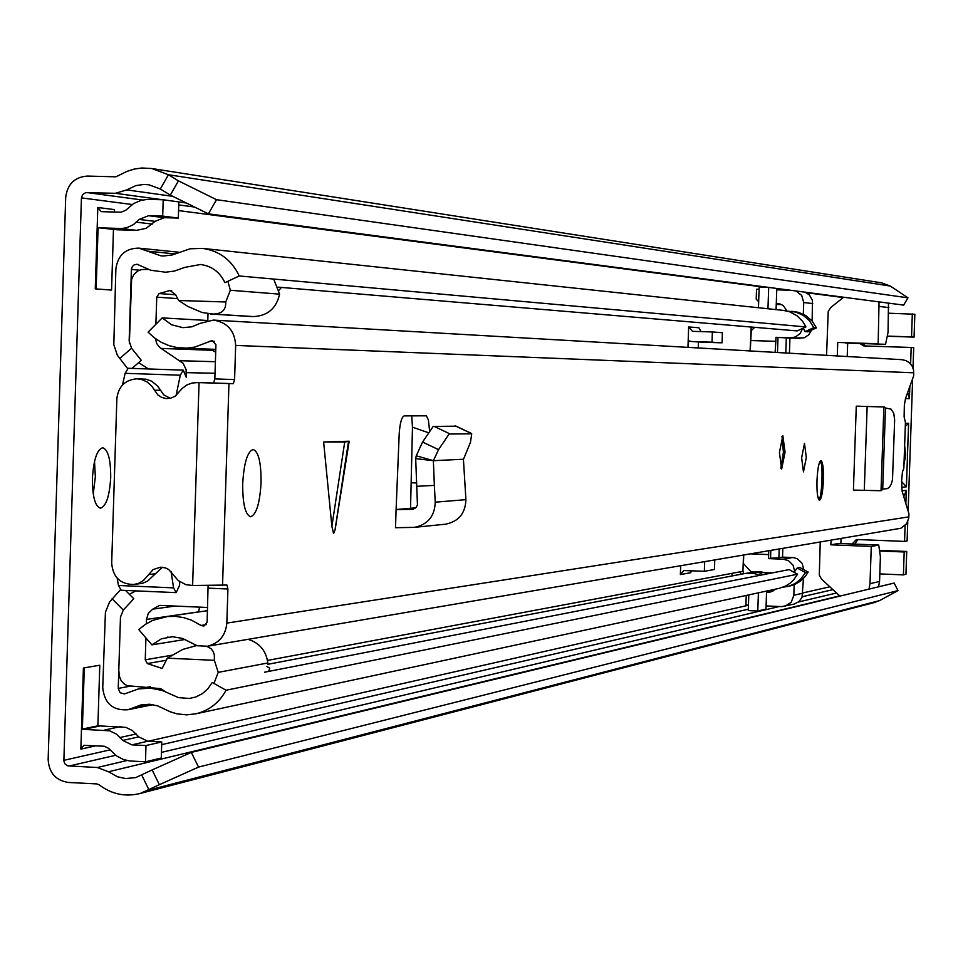 <?xml version="1.0" encoding="UTF-8"?>
<svg xmlns="http://www.w3.org/2000/svg" width="963" height="963" viewBox="0 0 963 963"><rect width="100%" height="100%" fill="white"/><g stroke="black" fill="none" stroke-linecap="round" stroke-linejoin="round"><path stroke-width="1.44" d="M178.444 180.863L216.531 199.69L907.977 297.832L903.655 305.115L208.405 213.846L170.295 195.104L178.444 180.863L168.465 174.736L151.817 168.525L141.802 167.995L134.326 169.055L127.104 171.318L115.897 176.819L87.368 176.073C74.596 177.072 67.362 184.198 65.689 197.463L48.15 759.542C48.993 772.844 55.746 780.487 68.409 782.462L96.842 783.918L99.081 784.773C111.624 794.282 125.383 797.159 140.345 793.428L159.364 784.701L152.142 769.931L191.336 752.392L198.522 767.09L159.364 784.701M96.156 288.948L98.082 227.629M82.373 729.051L84.287 667.853M93.242 493.911L95.349 476.926L94.518 461.421M92.424 478.418C92.4 496.523 95.084 506.442 100.477 508.199C106.159 506.285 109.565 496.065 110.709 477.516C110.757 459.52 108.085 449.601 102.692 447.735C97.022 449.528 93.592 459.76 92.424 478.418M170.295 195.104L160.315 188.977L148.856 184.776L143.932 184.427L135.783 185.63L126.791 189.892L115.379 193.298L85.683 192.648L82.686 194.49L81.434 197.884L63.859 760.951L64.882 763.803L67.759 765.874L97.359 767.511L108.518 771.76L117.534 776.804L125.551 778.537L135.687 777.623L152.142 769.931M97.889 725.825L125.792 727.354L132.473 730.604L138.78 736.876L122.77 740.427L116.403 734.095L109.65 730.809L81.482 729.256L97.889 725.825L99.791 665.216L83.396 668.009L80.856 749.118L95.806 745.807M114.826 212.041L114.091 209.549L97.817 207.502L95.265 288.876L111.564 290.068L113.465 229.423M907.977 297.832L890.33 286.059L881.578 282.845L151.817 168.525M874.272 602.561L879.604 600.587L897.973 590.608L198.522 767.09M897.973 590.608L894.158 583.048L191.336 752.392M216.531 199.69L208.405 213.846M97.817 207.502L101.211 211.655L121.013 212.209L125.684 210.343L133.616 203.566L141.043 200.352L147.411 199.401L163.204 199.774L162.699 216.097L178.324 218.071L164.288 217.686L148.519 215.712L139.166 219.444L133.448 224.608L126.659 227.774L121.747 228.508L99.418 227.846L117.317 229.796L136.553 230.338L120.495 228.508M97.191 227.437L99.418 227.846M164.288 217.686L155.031 221.37L146.135 228.339L136.553 230.338M148.519 215.712L162.699 216.097M163.204 199.774L178.841 201.917L178.324 218.071M122.77 740.427L131.847 744.856L145.991 745.555L145.485 761.817L129.74 760.975L123.445 759.542L116.258 755.774L108.783 748.432L104.245 746.217L83.841 745.35L80.856 749.118M145.485 761.817L161.266 758.025L161.772 741.943L147.772 741.245L138.78 736.876M145.991 745.555L161.772 741.943M820.235 542.217L819.296 575.08L821.547 579.148L839.953 596.109M843.66 297.242L830.756 307.498L828.228 311.398L826.567 355.335M888.705 313.216L914.85 314.239L914.068 337.098L911.54 336.881L912.322 313.938M880.206 550.403L906.737 551.462L904.185 551.98L903.402 574.887L879.809 573.912M904.185 551.98L880.254 551.017M852.135 543.987L856.324 539.617L857.467 539.533L904.546 541.411L905.1 525.497M905.846 503.661L906.303 490.299L902.03 490.817M903.763 496.836L906.303 490.299M901.609 481.572L906.424 486.784L908.591 423.311L905.28 426.416M905.473 398.598L909.433 398.622L907.7 392.41M909.433 398.622L909.842 386.44M910.613 363.93L911.179 347.462L863.835 345.946L859.803 343.49M887.754 336.123L911.54 336.881M831.021 540.387L830.864 544.817L871.274 546.442L869.998 583.686L868.987 589.115M837.28 355.949L837.738 342.455L878.172 343.743L879.038 301.876M888.476 303.116L888.042 332.391L885.539 344.309L845.49 343.033M878.172 343.743L837.738 342.455M847.223 356.527L847.681 343.105M901.681 487.326L906.424 486.784M907.76 521.645L907.098 540.929L904.546 541.411M911.179 347.462L913.706 347.655L913.008 367.974M912.647 378.664L908.121 511.136M908.591 423.311L905.389 423.395M871.274 546.442L878.75 545.058L880.399 556.722L879.556 581.459L878.545 586.804M838.809 543.469L830.864 544.817M840.868 543.541L841.036 538.678M903.402 574.887L905.954 574.285L906.737 551.462M914.068 337.098L887.73 336.268M862.427 343.574L865.689 346.006M854.795 544.095L857.792 539.545M753.668 571.829L750.935 571.721L743.424 563.511L743.713 555.206M754.691 327.324L751.26 330.598L750.261 350.953M781.655 304.609L776.25 304.44M805.14 292.186L809.474 295.003L812.447 300.456L812.158 321.064M811.46 330.14L808.739 334.835L804.225 337.796L789.937 338.157L789.431 353.204M782.835 548.561L782.546 557.12L793.861 557.649L797.533 558.877L802.167 563.367L803.756 569.651M803.455 578.522L802.047 597.361L798.941 601.646L793.945 604.15M771.929 589.922L774.649 590.03M768.739 550.956L768.522 558.6L783.328 559.202L788.36 560.586L793.043 565.161L794.788 571.504M750.923 340.541L775.841 341.335L775.131 352.374M770.472 572.66L771.688 573.009M775.612 589.127L770.737 591.956L768.173 592.197L772.904 591.174M766.548 592.125L768.173 592.197M746.241 595.447L745.916 605.077L748.444 605.185M766.091 605.944L781.727 606.606L794.27 604.078M802.961 593.184L793.825 595.254L791.249 602.26L785.038 606.269M793.825 595.254L794.174 584.734M782.546 557.12L778.898 557.77L779.187 549.187M785.808 352.988L786.314 337.881L789.937 338.157M802.648 328.431L800.072 333.643L795.354 337.002L790.804 337.784L775.985 337.315L777.996 337.459L777.49 352.518M803.323 314.179L803.72 302.514L812.76 303.586M796.028 290.982L801.722 295.472L803.72 302.514M790.226 290.224L776.744 289.827M759.073 289.297L756.545 289.225L756.208 299.108L758.663 301.744M776.274 303.67L780.355 304.115L783.304 305.584L786.988 311.025M770.809 550.607L770.556 558.239L768.522 558.6M775.841 341.335L775.985 337.315M770.556 558.239L778.898 557.77M777.996 337.459L786.314 337.881M903.992 464.166L905.75 454.981L904.63 445.7M882.71 489.108L887.284 488.614L889.114 487.507L891.269 484.245L892.496 479.718L894.651 419.904L893.76 413.235L891.052 409.131L885.479 408.011L882.698 489.385L881.025 490.733L853.423 490.083L856.276 406.181L884.54 406.988L885.479 408.011M331.874 526.364L333.571 533.586L335.016 529.963L349.184 441.223L323.628 441.993L331.874 526.364L344.718 442.041L349.184 441.223M261.069 482.595C261.19 462.577 258.541 451.551 253.137 449.492C247.431 451.503 243.952 462.902 242.7 483.667C242.604 503.818 245.264 514.844 250.669 516.758C256.375 514.603 259.841 503.216 261.069 482.595M785.062 452.189L782.835 435.685L779.428 452.514L781.643 469.005L785.062 452.189M806.32 457.497L804.49 443.449L801.637 457.81L803.467 471.858L806.32 457.497M823.413 480.08C823.63 468.223 822.799 461.698 820.933 460.507C818.923 461.71 817.611 468.439 816.985 480.681C816.768 492.587 817.599 499.111 819.477 500.254C821.487 499.003 822.799 492.274 823.413 480.08M201.724 382.708L233.323 383.671L213.569 382.985L214.845 378.904L215.929 344.766L212.161 340.541L194.851 347.077L186.786 348.125L177.192 347.619L169.079 345.669L161.399 342.383L154.345 337.832L148.097 332.151L162.193 317.898L207.635 320.486M206.275 624.626L201.002 625.444L191.396 620.136L183.62 617.608L175.579 616.392L167.466 616.525L152.744 620.365L145.365 624.361L138.72 629.573L151.877 644.849L161.399 638.83L172.473 636.712L182.476 638.421L197.174 645.728L207.514 646.233C219.179 643.248 225.619 635.532 226.835 623.109L227.918 588.995L226.955 585.047L192.624 585.492L185.979 584.71L178.311 580.617L168.633 569.446L165.311 567.869L160.508 567.183L153.069 569.602L143.439 580.52L138.985 583.145L134.038 584.481C120.411 584.433 112.972 577.343 111.684 563.223L116.86 398.718C118.377 386.464 125.058 379.819 136.89 378.808L141.477 379.434L147.146 381.962L151.793 386.187L157.836 394.926L161.736 397.442L166.19 398.562L170.391 398.273L175.11 396.287L182.176 388.474L186.726 385.019L192.034 383.045L196.681 382.636M207.514 646.233L900.862 528.254L906.556 523.776L908.759 518.094L908.964 513.893L902.054 490.974L901.633 480.681L902.463 471.906L903.86 468.114L905.425 422.372L904.125 416.859L904.341 405.267L905.521 398.441L913.682 375.799L913.574 370.009L912.142 366.072L909.505 362.81L905.966 360.595L901.91 359.668L213.377 320.089L200.184 323.351L191.878 326.806L182.97 327.673L171.679 324.832L162.193 317.898M214.845 378.904L234.587 379.578L235.67 345.416C234.779 330.754 227.352 322.316 213.377 320.089M234.587 379.578L233.323 383.671M416.786 486.303L434.361 485.4L435.228 502.18C434.722 516.216 427.789 524.606 414.427 527.351L395.504 527.724L396.094 509.632L412.995 509.283L415.799 507.802L417.448 505.033L415.691 458.629L416.257 455.788L422.564 442.053L433.169 426.453L455.908 426.176M429.486 430.04L428.403 419.916L426.404 415.823L404.195 415.884C401.619 416.991 399.958 422.986 399.2 433.856L396.094 509.632M860.681 406.266L858.045 406.169M411.731 415.799L412.465 427.175L410.539 508.283M202.519 382.72L213.569 382.985M201.002 625.444L203.843 626.094L207.117 622.23L208.08 585.913M185.052 639.456L151.877 644.849M134.038 584.481L142.62 583.253L147.339 581.255L162.434 567.255M170.295 398.297L163.71 394.854L157.8 386.247L151.829 381.252L146.015 379.193L136.89 378.808M416.654 482.981L411.37 482.776M414.427 527.351L445.604 524.185C458.641 521.513 465.418 513.327 465.911 499.653L463.42 459.219M434.361 485.4L433.374 460.687L438.55 449.649L449.131 434.012L471.714 433.819L470.474 442.306L463.516 459.231M463.408 459.243L433.482 460.675L416.257 455.788M433.374 460.687L415.691 458.629M323.628 441.993L344.718 442.041M856.276 406.181L884.54 406.988M782.004 436.395L783.413 452.129L780.837 468.247M120.279 589.922L109.553 602.019L105.424 612.239L102.74 687.678C104.389 703.351 112.767 710.718 127.862 709.755L141.116 704.904L149.409 704.254L157.619 705.843L170.27 711.813L177.18 713.884L186.69 714.859L196.163 713.752C209.428 710.405 219.383 702.569 226.04 690.218L797.569 574.201L793.693 579.81L789.949 583.289L785.652 586.022L779.284 588.333L196.163 713.752M743.484 555.242L742.942 571.288L743.893 573.683M688.316 347.39L688.533 340.902M277.874 287.13L797.195 330.911L805.935 326.926L239.221 275.96C231.71 260.058 219.504 250.874 202.639 248.394L190.108 248.791L172.233 254.954L163.505 256.002L160.99 255.845L138.792 248.129C125.431 248.273 117.787 255.231 115.873 269.002L113.815 344.646L117.305 355.178L127.549 368.468M751.152 327.035L750.093 350.941M680.672 565.907L680.384 574.574L690.724 572.72L691.265 570.77M125.515 590.439L133.785 598.733L123.324 610.048L120.471 617.102L118.232 688.413L120.074 692.734L124.456 693.938L138.311 688.954L150.397 688.124L162.35 690.483L178.456 697.609L189.205 698.488L195.802 696.983L202.399 693.625L207.984 688.689L212.221 682.454L226.04 690.218M741.077 574.225L740.126 571.817L731.627 573.406L732.518 575.85M698.235 347.956L698.44 341.949M701.076 331.597L698.909 327.757L688.653 326.951L687.967 347.366M239.221 275.96L224.921 282.665C219.913 272.084 211.776 266.029 200.533 264.5L184.8 267.377L174.447 271.06L165.407 272.216L150.722 270.242L137.071 264.235L134.146 264.861L132.352 266.522L131.401 269.459L129.15 340.95L131.558 348.221L141.284 360.331L132.015 368.408M778.549 588.501L779.284 588.333M264.512 672.222L789.13 569.602L797.569 574.201M789.371 586.166L794.872 584.445L800.638 581.026L805.405 576.295L808.162 572.046L805.537 572.576L800.53 579.365L795.197 583.482L789.046 586.166L782.931 587.237M808.162 572.046L799.82 567.508L797.171 568.026L805.537 572.576M797.171 568.026L794.066 572.287M267.521 664.362L745.061 573.479L753.463 573.37L760.445 575.212M768.751 573.587L759.446 571.541L751.164 572.347M753.006 571.95L771.483 573.045M805.935 326.926L802.793 321.522L796.931 315.659L789.636 311.795L783.593 310.423L202.639 248.394M787.505 311.145L795.715 312.048L803.214 315.31L809.438 320.667L813.831 327.637L816.431 327.877L812.05 320.92L805.85 315.587L798.375 312.325L791.694 311.29M816.431 327.877L807.788 331.802L805.164 331.585L813.831 327.637M803.202 328.166L805.164 331.585M768.691 287.395L767.968 308.762M767.054 287.179L759.157 286.95L758.459 307.739M776.07 309.617L776.792 288.455M731.627 573.406L732.59 575.838M741.004 574.237L740.053 571.829M745.747 573.37L755.69 571.853L759.422 572.732L762.696 574.767M766.584 591.065L765.982 609.085L757.797 611.011L758.399 592.835M757.797 611.011L748.263 610.602L748.793 594.893M688.653 326.951L692.505 331.332L712.367 331.958L712.03 342.19L691.879 341.54L701.69 342.154M688.184 340.782L691.879 341.54M712.367 331.958L722.382 332.716L722.045 342.828L702.111 342.19M722.045 342.828L712.03 342.19M704.675 561.826L704.35 571.3L683.778 570.553L680.384 574.574M714.763 560.117L714.45 569.494L704.35 571.3M273.697 279.053L279.607 294.16C276.333 308.353 267.678 315.828 253.63 316.562L250.296 316.442M279.607 294.16L230.338 290.26L225.751 301.973C226.1 310.014 221.815 314.046 212.871 314.058L202.049 312.494L187.954 306.487L178.649 300.516L175.543 294.618L170.066 290.477L159.088 293.546L175.603 294.762M253.329 316.562L212.558 314.046M165.251 691.578L160.64 688.629L127.164 685.68L123.77 683.634L121.121 680.636L119.123 675.641L118.967 671.584M121.23 590.247L118.449 585.492L117.185 578.209M179.72 581.724L179.612 585.263L176.145 592.63L173.581 587.863L171.065 571.408M211.078 349.196L215.688 352.314M199.63 607.135L198.486 611.974M248.105 639.348C259.553 642.863 266.125 650.735 267.846 662.977L218.216 672.367L213.942 683.429M208.008 313.769L207.803 320.45M122.494 384.983L125.118 373.331L128.211 368.275L183.307 370.141L186.196 377.171L186.112 369.636L183.139 363.328L159.689 347.45L156.692 343.526L155.476 338.675M176.073 395.588L180.298 375.209L183.307 370.141M129.355 343.43L131.618 279.342L133.893 274.479L137.841 270.964L141.513 269.568L148.242 269.411M207.587 607.484L159.677 605.39L152.708 609.158L175.049 606.064M129.403 594.34L135.771 590.885M165.805 660.341L147.339 663.567L162.133 668.418L167.345 658.162L214.376 660.329L218.216 672.367M147.339 663.567L145.244 659.811L171.643 655.273M198.486 611.89L146.508 619.426L146.376 623.711M145.931 637.951L145.244 659.811M146.508 619.426L148.278 613.419L152.708 609.158M206.84 646.342L211.041 648.689L213.172 651.433L214.34 654.9L214.376 660.329M167.345 658.162L182.753 649.399L196.669 645.583M177.457 298.602L156.74 297.146L155.886 324.266M227.882 281.268L230.338 290.26M148.495 368.961L138.648 362.63M156.74 297.146L159.088 293.546M225.751 301.973L178.649 300.516M278.885 290.441L281.437 287.419M268.629 671.416L269.76 668.202L266.907 666.528M843.263 297.543L806.38 292.716M786.434 290.116L776.78 288.852M763.165 287.07L178.564 210.584M132.172 204.517L81.434 197.884M829.901 586.792L802.961 592.895M748.444 605.246L148.061 741.257M110.059 749.876L63.847 760.337M160.315 188.977L168.465 174.736L890.33 286.059M141.838 775.251L149.048 790.021L879.604 600.587M839.7 595.868L108.518 771.76M836.654 592.979L798.544 601.971M779.332 606.509L161.447 752.38M126.935 760.529L97.359 767.511M833.007 589.633L802.287 596.723M748.311 609.194L161.688 744.652M115.596 755.293L68.915 766.067M172.774 196.332L126.791 189.892M186.328 203L178.829 201.965M162.711 199.762L115.379 193.298M194.574 207.045L178.745 204.914M142.416 200.015L86.851 192.54M117.317 229.796L101.079 227.966M152.262 224.078L136.373 222.176M155.031 221.37L139.166 219.444M104.75 729.99L120.941 726.535M85.382 729.039L101.753 725.608M120.17 737.489L136.204 733.962M131.847 744.856L147.772 741.245M879.448 306.439L888.885 307.618M879.556 581.459L869.998 583.686M838.665 543.457L878.689 545.058M768.655 554.592L751.441 553.894M792.573 557.517L783.328 559.202M790.804 337.784L799.976 338.47M777.887 303.718L779.476 303.899M228.953 383.611L222.537 585.612M908.855 516.866L226.835 623.109M913.779 372.813L235.67 345.416M348.546 441.921L335.738 526.003M214.231 341.275L210.018 341.095M227.918 588.995L208.201 588.152M199.052 382.72L192.624 585.492M154.537 573.876L148.519 574.574M160.327 390.268L154.333 390.22M415.763 507.838L396.094 509.523L415.715 507.874M411.911 509.403L412.73 509.331M412.465 427.175L427.765 432.495M470.895 433.278L455.222 425.851M449.805 433.832L433.856 426.272M438.55 449.649L422.564 442.053M435.228 502.18L465.911 499.653M883.878 407.024L881.025 490.733M867.145 406.555L864.293 490.48M818.935 464.166L820.019 462.866C823.558 456.739 821.969 503.336 818.839 497.847L817.731 496.463M215.724 351.23L213.882 351.158M731.555 573.43L267.509 660.425M129.524 686.294L118.232 688.413M742.942 571.288L740.126 571.817M139.479 270.17L131.401 269.459M150.457 704.338L133.014 707.865M175.338 253.955L147.399 251.138M131.558 348.221L119.641 358.609M123.324 610.048L112.093 598.781M702.569 342.214L692.349 341.552M118.449 585.492L173.581 587.863M180.298 375.209L125.118 373.331M215.026 373.247L186.341 372.657M180.177 360.716L215.387 361.715M212.534 350.303L161.002 348.425M171.679 290.814L168.381 290.573M875.018 602.369L140.345 793.428M838.725 543.457L878.75 545.058M348.425 441.957L335.016 529.963M168.08 637.037L167.418 637.133M207.49 610.674L165.78 616.717M215.784 349.364L182.717 348.137M202.098 382.708L196.259 382.636M471.16 433.302L455.487 425.887M818.466 499.147C821.896 503.444 823.786 456.606 819.862 461.542M152.961 704.663L127.862 709.755M141.898 704.747L141.116 704.904M790.105 586.01L787.421 586.587M150.348 686.655L139.43 688.738M179.13 252.258L138.792 248.129M251.066 316.502L210.247 313.998M121.109 590.247L176.024 592.618M196.5 645.523L194.61 645.848"/></g></svg>
